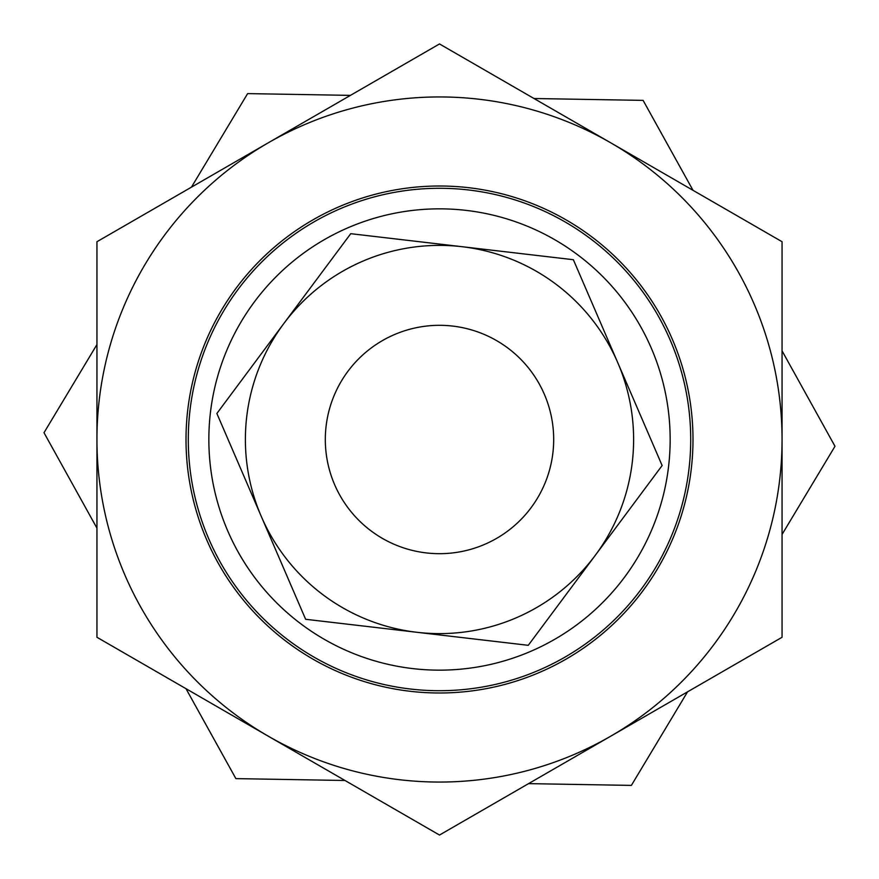 <?xml version="1.0" encoding="UTF-8"?>
<svg xmlns="http://www.w3.org/2000/svg" width="879" height="879" viewBox="0 0 879 879"><rect width="100%" height="100%" fill="white"/><g stroke="black" fill="none" stroke-linecap="round" stroke-linejoin="round"><path stroke-width="1.32" d="M188.293 439.5A251.207 251.207 0 0 0 565.109 657.052A251.207 251.207 0 0 0 565.109 221.947A251.207 251.207 0 0 0 188.293 439.5M208.85 439.5A230.65 230.65 0 0 1 554.825 239.747A230.65 230.65 0 0 1 554.825 639.253A230.65 230.65 0 0 1 208.85 439.5M268.227 736.162L268.227 736.162A342.557 342.557 0 0 0 782.057 439.5A342.557 342.557 0 0 0 268.227 142.837L439.5 43.95L782.057 241.725L782.057 637.275L439.5 835.05L96.943 637.275L96.943 439.5A342.557 342.557 0 0 0 268.227 736.162M332.471 479.275A114.182 114.182 0 0 0 527.466 512.303A114.182 114.182 0 0 0 458.563 326.922A114.182 114.182 0 0 0 332.471 479.275M96.943 439.5L96.943 241.725L268.227 142.837A342.557 342.557 0 0 0 96.943 439.5L96.943 439.5M692.993 439.5A253.493 253.493 0 0 1 312.759 659.03A253.493 253.493 0 0 1 312.759 219.97A253.493 253.493 0 0 1 692.993 439.5M344.997 780.486L235.891 778.618L185.996 688.696M96.943 528.147L44.005 432.721L96.943 344.557M191.446 187.161L247.625 93.603L350.446 95.371M534.003 98.514L643.109 100.382L693.004 190.303M782.057 350.853L834.995 446.279L782.057 534.443M687.554 691.839L631.375 785.397L528.554 783.628M662.129 465.529L595.204 555.429A194.116 194.116 0 0 0 617.739 362.62L662.129 465.529M528.268 645.318L416.954 632.298A194.116 194.116 0 0 0 595.204 555.429L528.268 645.318M416.954 632.298L305.639 619.288L261.261 516.38A194.116 194.116 0 0 0 416.954 632.298M261.261 516.38L216.871 413.471L283.796 323.571A194.116 194.116 0 0 0 261.261 516.38M283.796 323.571L350.732 233.682L462.046 246.702A194.116 194.116 0 0 0 283.796 323.571M462.046 246.702L573.361 259.712L617.739 362.62A194.116 194.116 0 0 0 462.046 246.702"/></g></svg>
